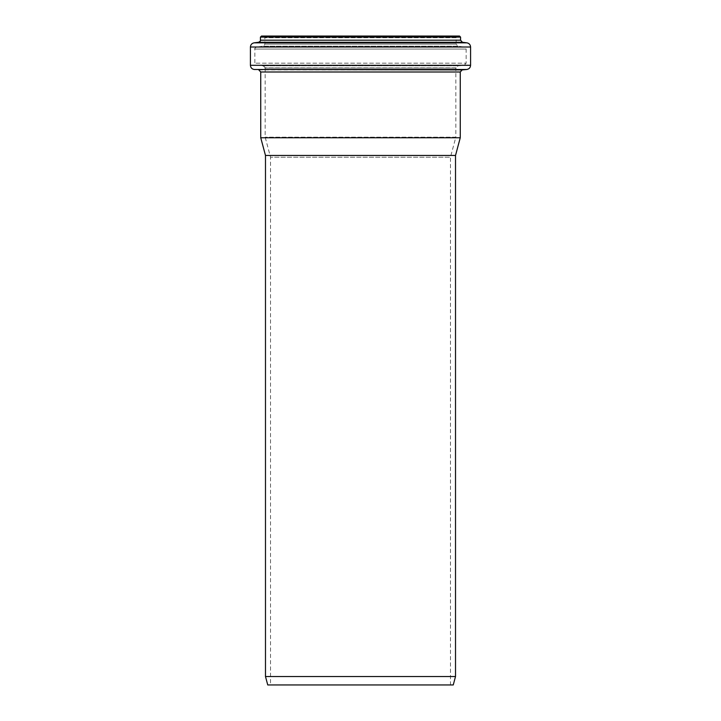 <?xml version="1.0" encoding="UTF-8"?>
<svg xmlns="http://www.w3.org/2000/svg" width="721" height="721" viewBox="0 0 721 721"><rect width="100%" height="100%" fill="white"/><g stroke="black" fill="none" stroke-linecap="round" stroke-linejoin="round"><path stroke-width="0.54" stroke-dasharray="3.6 2.7" d="M267.743 684.95L453.257 684.95M265.481 676.523L455.519 676.523M450.463 684.95L270.537 684.95L450.463 684.95L450.463 157.223L270.537 157.223L450.463 157.223L455.834 137.179L265.166 137.179L455.834 137.179L455.834 68.089L265.166 68.089L455.834 68.089M265.481 155.448L455.519 155.448M456.15 68.089L264.85 68.089L456.15 68.089L458.069 65.818L464.234 65.278L256.766 65.278L464.234 65.278L466.154 63.178L254.846 63.178L466.154 63.178L466.154 49.064L254.846 49.064L466.154 49.064L464.306 46.973L256.694 46.973L464.306 46.973L457.997 46.198L456.15 44.107L264.85 44.107L456.15 44.107L456.15 37.735L457.835 36.05L263.165 36.05L457.835 36.05M261.48 36.05L459.52 36.05M260.741 137.756L460.259 137.756M456.15 67.918L264.85 67.918L456.15 67.918M458.069 65.818L262.931 65.818L458.069 65.818M457.997 46.198L263.003 46.198L457.997 46.198M456.15 37.735L264.85 37.735L456.15 37.735M260.425 37.104L460.575 37.104M260.425 40.196L460.575 40.196M258.578 42.287L462.422 42.287M254.116 42.827L466.884 42.827M250.421 47.009L470.579 47.009M250.421 65.305L470.579 65.305M254.261 69.495L466.739 69.495M258.821 69.901L462.179 69.901M260.741 71.992L460.259 71.992M265.166 68.089L265.166 137.179L270.537 157.223L270.537 684.95M263.165 36.05L264.85 37.735L264.85 44.107C264.039 45.955 263.426 46.649 263.003 46.198L256.694 46.973C254.855 48.136 254.234 48.83 254.846 49.064L254.846 63.178C255.712 65.088 256.352 65.782 256.766 65.278L262.931 65.818C264.715 66.792 265.355 67.486 264.85 67.918L264.85 68.089"/><path stroke-width="1.08" d="M453.257 684.95L267.743 684.95L265.481 676.523L455.519 676.523L453.257 684.95M265.481 676.523L265.481 155.448L455.519 155.448L455.519 676.523M470.579 65.305L470.579 47.009C470.398 44.693 469.164 43.296 466.884 42.827L462.422 42.287L460.575 40.196L460.575 37.104L459.52 36.05L261.48 36.05L260.425 37.104L260.425 40.196C260.804 40.7 260.191 41.394 258.578 42.287L254.116 42.827C251.836 43.296 250.602 44.693 250.421 47.009L250.421 65.305C250.62 67.693 251.899 69.09 254.261 69.495L466.739 69.495C469.101 69.09 470.38 67.693 470.579 65.305L250.421 65.305M455.519 155.448L460.259 137.756L460.259 71.992L462.179 69.901L466.739 69.495M460.259 137.756L260.741 137.756L260.741 71.992L460.259 71.992M460.575 37.104L260.425 37.104M460.575 40.196L260.425 40.196M462.422 42.287L258.578 42.287M466.884 42.827L254.116 42.827M470.579 47.009L250.421 47.009M462.179 69.901L254.261 69.495M258.821 69.901L260.741 71.992M265.481 155.448L260.741 137.756"/></g></svg>
